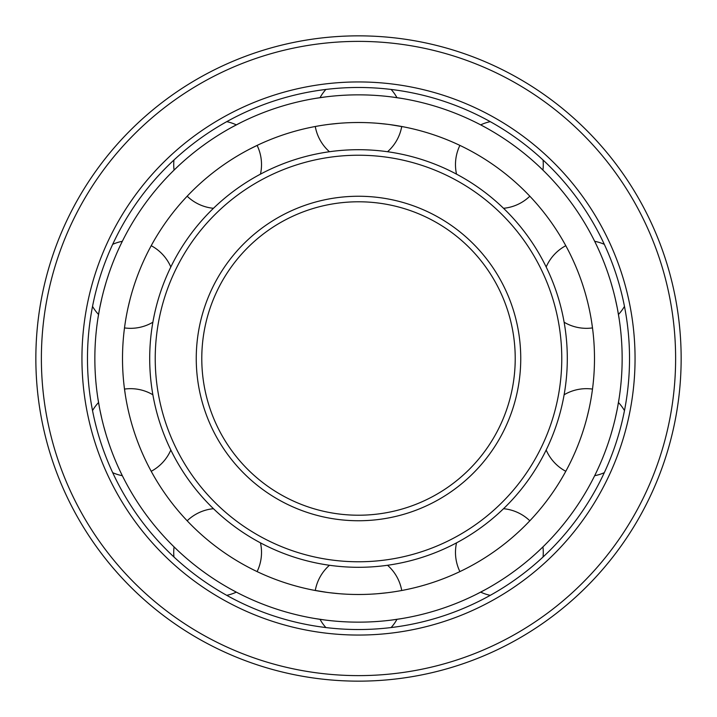 <?xml version="1.0" encoding="UTF-8"?>
<svg xmlns="http://www.w3.org/2000/svg" width="717" height="717" viewBox="0 0 717 717"><rect width="100%" height="100%" fill="white"/><g stroke="black" fill="none" stroke-linecap="round" stroke-linejoin="round"><path stroke-width="1.08" d="M358.5 35.85A322.65 322.65 0 0 0 35.85 358.5A322.65 322.65 0 0 0 358.5 681.15A322.65 322.65 0 0 0 681.15 358.5A322.65 322.65 0 0 0 358.5 35.85A322.65 322.65 0 0 0 35.85 358.5A322.65 322.65 0 0 0 358.5 681.15A322.65 322.65 0 0 0 681.15 358.5A322.65 322.65 0 0 0 358.5 35.85M358.5 635.056A276.556 276.556 0 0 0 635.056 358.5A276.556 276.556 0 0 0 358.5 81.944A276.556 276.556 0 0 0 81.944 358.5A276.556 276.556 0 0 0 358.5 635.056M358.5 629.526A271.026 271.026 0 0 0 629.526 358.5A271.026 271.026 0 0 0 358.5 87.474A271.026 271.026 0 0 0 87.474 358.5A271.026 271.026 0 0 0 358.5 629.526M358.5 201.782A156.718 156.718 0 0 0 201.782 358.5A156.718 156.718 0 0 0 358.5 515.218A156.718 156.718 0 0 0 515.218 358.5A156.718 156.718 0 0 0 358.5 201.782A156.718 156.718 0 0 0 201.782 358.5A156.718 156.718 0 0 0 358.5 515.218M358.5 561.769A203.27 203.27 0 0 0 561.769 358.5A203.27 203.27 0 0 0 358.5 155.23A203.27 203.27 0 0 0 155.23 358.5A203.27 203.27 0 0 0 358.5 561.769M358.5 567.299A208.799 208.799 0 0 0 567.299 358.5A208.799 208.799 0 0 0 358.5 149.701A208.799 208.799 0 0 0 149.701 358.5A208.799 208.799 0 0 0 358.5 567.299M583.808 288.288L584.642 291.003M585.431 293.719L586.183 296.408M586.891 299.07L587.555 301.696M591.695 322.256L592.825 330.456M624.471 306.383A43.898 43.898 0 0 1 618.448 314.485L618.825 316.753M618.932 317.407L619.219 319.262M619.255 319.531L617.543 309.403M617.149 307.387L615.168 298.218M614.657 296.076L614.003 293.468M613.313 290.806L610.983 282.588M610.113 279.747L608.348 274.315M364.191 594.429L358.5 594.492A235.992 235.992 0 0 0 594.492 358.5A235.992 235.992 0 0 0 358.5 122.508L364.191 122.571M367.014 122.661L369.802 122.777M372.553 122.921L375.26 123.1M377.895 123.306L387.637 124.31M389.806 124.588L404.245 126.981M387.547 565.274A43.898 43.898 0 0 1 401.726 590.503L404.245 590.019M391.858 592.125L389.806 592.412M387.637 592.69L377.895 593.694M375.26 593.9L372.553 594.079M369.802 594.223L367.014 594.339M588.845 409.819L586.891 417.93M586.183 420.592L585.431 423.281M584.642 425.997L583.808 428.712M582.052 434.135L581.12 436.814M580.17 439.476L579.193 442.093M578.207 444.665L577.203 447.184M576.19 449.631L575.186 452.006M573.197 456.487L572.229 458.575M571.288 460.556L570.382 462.42M566.573 469.841L564.557 473.552M570.382 254.58L571.288 256.444M572.229 258.425L573.197 260.513M575.186 264.994L576.19 267.369M577.203 269.816L578.207 272.335M579.193 274.907L580.17 277.524M581.12 280.186L582.052 282.865M468.837 149.889L470.657 150.857M472.584 151.914L474.591 153.035M478.839 155.49L480.731 156.62M483.303 158.206L485.355 159.497M492.561 164.283L494.9 165.914M499.507 169.266L501.775 170.978M504.006 172.698L506.202 174.437M508.335 176.176L510.423 177.906M518.033 184.592L519.717 186.16M521.313 187.666L522.801 189.1M522.801 527.9L521.313 529.334M519.717 530.84L518.033 532.408M510.423 539.094L508.335 540.824M506.202 542.563L504.006 544.302M501.775 546.022L499.507 547.734M494.9 551.086L492.561 552.717M485.355 557.503L483.303 558.794M480.731 560.38L478.839 561.51M474.591 563.965L472.584 565.086M470.657 566.143L468.837 567.111M511.149 573.466L515.774 570.105M518.041 568.402L520.282 566.681M522.487 564.951L524.629 563.221M526.726 561.51L528.752 559.807M539.211 550.477L542.93 546.901A43.898 43.898 0 0 1 543.038 556.992M490.249 595.343A43.898 43.898 0 0 1 480.686 592.125L476.59 594.223M476.142 594.447L485.239 589.688M487.049 588.693L488.949 587.617M490.527 586.712L492.624 585.484M501.864 579.766L504.168 578.252M506.498 576.701L508.819 575.097M358.5 622.15A263.65 263.65 0 0 0 622.15 358.5A263.65 263.65 0 0 0 358.5 94.85A263.65 263.65 0 0 0 94.85 358.5A263.65 263.65 0 0 0 358.5 622.15M364.2 622.087L367.023 622.015M369.82 621.908L372.571 621.773M375.278 621.621L377.913 621.433M387.637 620.537L389.806 620.286M391.849 620.035L401.574 618.61M401.233 618.663L399.333 618.968M399.154 618.995L396.967 619.327A43.898 43.898 0 0 1 391.123 627.554M391.123 89.446A43.898 43.898 0 0 1 396.967 97.673L397.003 97.673M397.854 97.799L401.511 98.381M402.013 98.462L391.849 96.965M389.806 96.714L387.637 96.463M377.913 95.567L375.278 95.379M372.571 95.227L369.82 95.092M367.023 94.985L364.2 94.913M604.306 472.673A43.898 43.898 0 0 1 594.68 475.685L596.929 471.042M597.799 469.169L598.704 467.188M602.567 458.217L603.553 455.761M604.539 453.243L605.515 450.661M606.483 448.035L607.424 445.374M608.348 442.685L610.113 437.253M610.983 434.412L613.313 426.194M614.003 423.532L614.657 420.924M615.168 418.782L617.149 409.613M617.543 407.597L619.219 397.738M619.192 397.917L618.448 402.515A43.898 43.898 0 0 1 624.471 410.617M607.424 271.626L606.483 268.965M605.515 266.339L604.539 263.757M603.553 261.239L602.567 258.783M598.704 249.812L597.799 247.831M596.929 245.958L594.68 241.315A43.898 43.898 0 0 1 604.306 244.327M543.038 160.008A43.898 43.898 0 0 1 542.93 170.099L539.211 166.523M528.752 157.193L526.726 155.49M524.629 153.779L522.487 152.049M520.282 150.319L518.041 148.598M515.774 146.895L511.149 143.534M508.819 141.903L506.498 140.299M504.168 138.748L501.864 137.234M492.624 131.516L490.527 130.288M488.949 129.383L487.049 128.307M485.239 127.312L480.686 124.875A43.898 43.898 0 0 1 490.249 121.657M352.8 94.913L349.977 94.985M347.18 95.092L344.429 95.227M341.722 95.379L339.087 95.567M329.363 96.463L327.194 96.714M325.151 96.965L315.426 98.39M315.767 98.337L317.667 98.032M317.846 98.005L320.033 97.673A43.898 43.898 0 0 1 325.877 89.446M325.142 124.875L327.194 124.588M329.363 124.31L339.105 123.306M341.74 123.1L344.447 122.921M347.198 122.777L349.986 122.661M352.809 122.571L358.5 122.508A235.992 235.992 0 0 0 122.508 358.5A235.992 235.992 0 0 0 358.5 594.492L352.809 594.429M325.877 627.554A43.898 43.898 0 0 1 320.033 619.327L319.997 619.327M319.146 619.201L315.489 618.619M314.987 618.538L325.151 620.035M327.194 620.286L329.363 620.537M339.087 621.433L341.722 621.621M344.429 621.773L347.18 621.908M349.977 622.015L352.8 622.087M226.751 121.657A43.898 43.898 0 0 1 236.314 124.875L240.41 122.777M240.858 122.553L231.761 127.312M229.951 128.307L228.051 129.383M226.473 130.288L224.376 131.516M215.136 137.234L212.832 138.748M210.502 140.299L208.181 141.903M205.851 143.534L201.226 146.895M198.959 148.598L196.718 150.319M194.513 152.049L192.371 153.779M190.274 155.49L188.248 157.193M177.789 166.523L174.07 170.099A43.898 43.898 0 0 1 173.962 160.008M112.694 244.327A43.898 43.898 0 0 1 122.32 241.315L120.071 245.958M119.201 247.831L118.296 249.812M114.433 258.783L113.447 261.239M112.461 263.757L111.485 266.339M110.517 268.965L109.576 271.626M108.652 274.315L106.887 279.747M106.017 282.588L103.687 290.806M102.997 293.468L102.343 296.076M101.832 298.218L99.851 307.387M99.457 309.403L97.781 319.262M97.808 319.083L98.552 314.485A43.898 43.898 0 0 1 92.529 306.383M92.529 410.617A43.898 43.898 0 0 1 98.552 402.515L98.175 400.247M98.068 399.593L97.781 397.738M97.745 397.469L99.457 407.597M99.851 409.613L101.832 418.782M102.343 420.924L102.997 423.532M103.687 426.194L106.017 434.412M106.887 437.253L108.652 442.685M109.576 445.374L110.517 448.035M111.485 450.661L112.461 453.243M113.447 455.761L114.433 458.217M118.296 467.188L119.201 469.169M120.071 471.042L122.32 475.685A43.898 43.898 0 0 1 112.694 472.673M173.962 556.992A43.898 43.898 0 0 1 174.07 546.901L177.789 550.477M188.248 559.807L190.274 561.51M192.371 563.221L194.513 564.951M196.718 566.681L198.959 568.402M201.226 570.105L205.851 573.466M208.181 575.097L210.502 576.701M212.832 578.252L215.136 579.766M224.376 585.484L226.473 586.712M228.051 587.617L229.951 588.693M231.761 589.688L236.314 592.125A43.898 43.898 0 0 1 226.751 595.343M349.986 594.339L347.198 594.223M344.447 594.079L341.74 593.9M339.105 593.694L329.363 592.69M327.194 592.412L312.755 590.019M194.199 189.1L195.687 187.666M197.283 186.16L198.968 184.592M206.577 177.906L208.665 176.176M210.798 174.437L212.994 172.698M215.225 170.978L217.493 169.266M222.1 165.914L224.439 164.283M231.645 159.497L233.697 158.206M236.269 156.62L238.161 155.49M242.409 153.035L244.416 151.914M246.343 150.857L248.163 149.889M249.507 149.181L259.42 144.305M128.155 307.181L130.109 299.07M130.817 296.408L131.57 293.719M132.358 291.003L133.192 288.288M134.948 282.865L135.88 280.186M136.83 277.524L137.807 274.907M138.793 272.335L139.797 269.816M140.81 267.369L141.814 264.994M143.803 260.513L144.771 258.425M145.712 256.444L146.618 254.58M150.427 247.159L152.443 243.448M146.618 462.42L145.712 460.556M144.771 458.575L143.803 456.487M141.814 452.006L140.81 449.631M139.797 447.184L138.793 444.665M137.807 442.093L136.83 439.476M135.88 436.814L134.948 434.135M133.192 428.712L132.358 425.997M131.57 423.281L130.817 420.592M130.109 417.93L129.445 415.304M125.305 394.744L124.175 386.544M248.163 567.111L246.343 566.143M244.416 565.086L242.409 563.965M238.161 561.51L236.269 560.38M233.697 558.794L231.645 557.503M224.439 552.717L222.1 551.086M217.493 547.734L215.225 546.022M212.994 544.302L210.798 542.563M208.665 540.824L206.577 539.094M198.968 532.408L197.283 530.84M195.687 529.334L194.199 527.9M358.5 41.38A317.12 317.12 0 0 0 41.38 358.5A317.12 317.12 0 0 0 358.5 675.62A317.12 317.12 0 0 0 675.62 358.5A317.12 317.12 0 0 0 358.5 41.38M358.5 196.252A162.248 162.248 0 0 0 196.252 358.5A162.248 162.248 0 0 0 358.5 520.748A162.248 162.248 0 0 0 520.748 358.5A162.248 162.248 0 0 0 358.5 196.252M329.453 565.274A43.898 43.898 0 0 0 315.274 590.503M529.836 520.793A43.898 43.898 0 0 0 503.54 508.703M456.532 542.859A43.898 43.898 0 0 0 459.902 571.601M592.502 389.089A43.898 43.898 0 0 0 564.127 394.771M546.175 450.025A43.898 43.898 0 0 0 565.794 471.302M565.794 245.698A43.898 43.898 0 0 0 546.175 266.975M564.127 322.229A43.898 43.898 0 0 0 592.502 327.911M459.902 145.399A43.898 43.898 0 0 0 456.532 174.141M503.54 208.297A43.898 43.898 0 0 0 529.836 196.207M315.274 126.497A43.898 43.898 0 0 0 329.453 151.726M387.547 151.726A43.898 43.898 0 0 0 401.726 126.497M187.164 196.207A43.898 43.898 0 0 0 213.46 208.297M260.468 174.141A43.898 43.898 0 0 0 257.098 145.399M124.498 327.911A43.898 43.898 0 0 0 152.873 322.229M170.825 266.975A43.898 43.898 0 0 0 151.206 245.698M151.206 471.302A43.898 43.898 0 0 0 170.825 450.025M152.873 394.771A43.898 43.898 0 0 0 124.498 389.089M257.098 571.601A43.898 43.898 0 0 0 260.468 542.859M213.46 508.703A43.898 43.898 0 0 0 187.164 520.793"/></g></svg>
